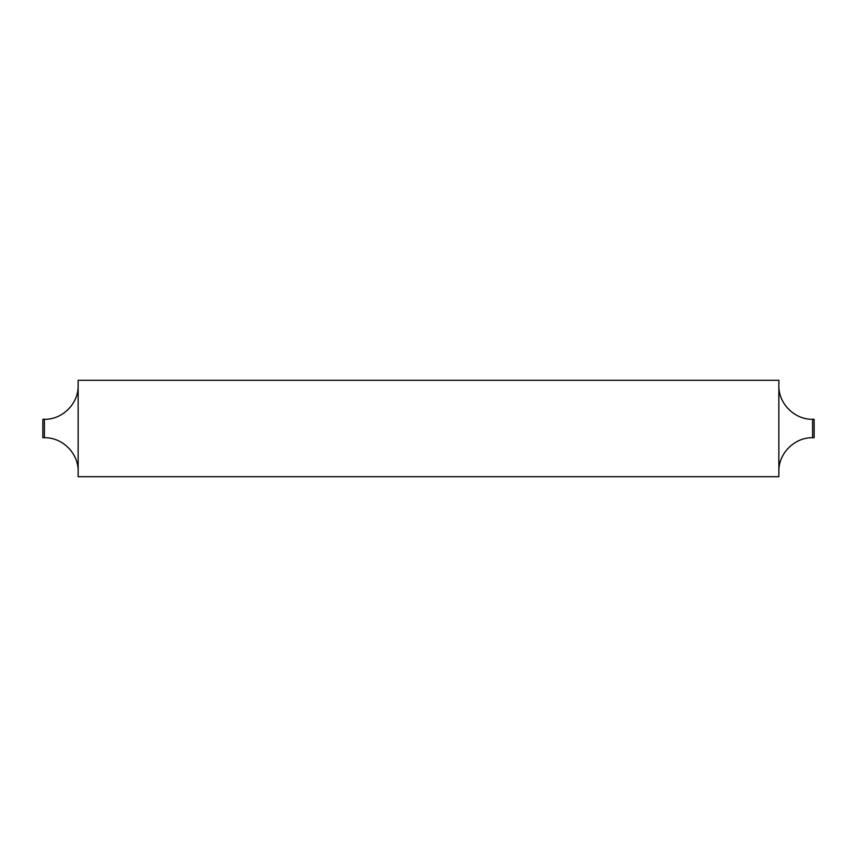 <?xml version="1.0" encoding="UTF-8"?>
<svg xmlns="http://www.w3.org/2000/svg" width="857" height="857" viewBox="0 0 857 857"><rect width="100%" height="100%" fill="white"/><g stroke="black" fill="none" stroke-linecap="round" stroke-linejoin="round"><path stroke-width="1.29" d="M814.15 419.277L814.15 437.723L812.607 437.723L812.607 419.277L814.15 419.277M44.393 419.277L42.85 419.277L42.85 437.723L44.393 437.723L44.393 419.277C62.422 419.737 78.608 403.561 78.148 385.521M778.852 428.5L778.852 476.706L78.148 476.706L78.148 380.294L778.852 380.294L778.852 428.5M812.607 437.723C794.578 437.263 778.392 453.439 778.852 471.479M44.393 437.723C62.422 437.263 78.608 453.439 78.148 471.479M812.607 419.277C794.578 419.737 778.392 403.561 778.852 385.521"/></g></svg>
